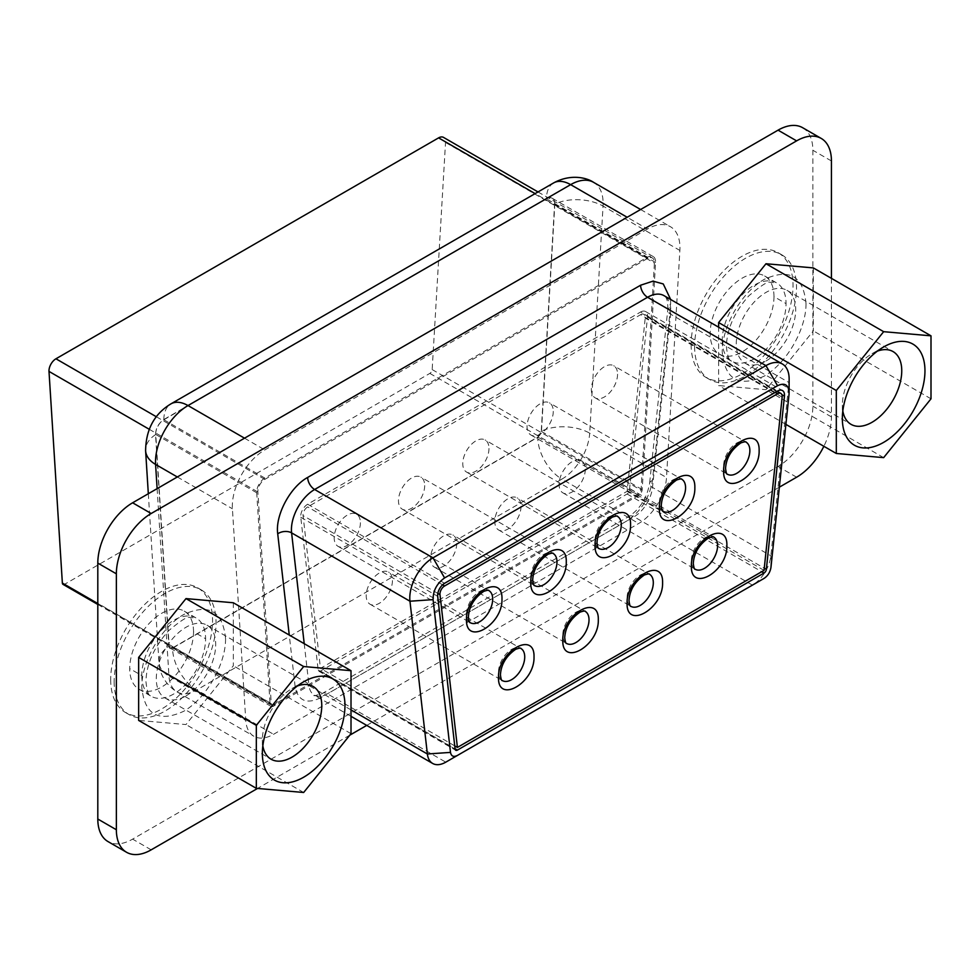 <?xml version="1.0" encoding="UTF-8"?>
<svg xmlns="http://www.w3.org/2000/svg" width="980" height="980" viewBox="0 0 980 980"><rect width="100%" height="100%" fill="white"/><g stroke="black" fill="none" stroke-linecap="round" stroke-linejoin="round"><path stroke-width="0.73" stroke-dasharray="4.9 3.68" d="M802.669 127.719A49.233 28.42 -60 0 1 812.861 150.258L812.861 406.185A49.233 28.42 -60 0 1 778.059 466.492L132.619 839.125A49.233 28.42 -60 0 1 107.996 841.563M647.474 229.002L264.821 449.918A45.95 26.534 120 0 0 232.407 508.779L245.784 720.435A39.384 22.736 120 0 0 253.869 736.25A39.384 22.736 120 0 0 273.567 734.302L638.727 523.479A39.384 22.736 120 0 0 666.51 477.53L679.875 250.439A45.95 26.534 120 0 0 670.442 226.723A45.95 26.534 120 0 0 647.474 229.002L627.163 217.266M694.612 346.491A72.042 41.601 120 0 0 709.545 379.468A72.042 41.601 120 0 0 765.062 360.175A72.042 41.601 120 0 0 796.507 287.667A72.042 41.601 120 0 0 781.587 254.69A72.042 41.601 120 0 0 726.07 273.983A72.042 41.601 120 0 0 694.612 346.491M114.158 681.615A72.042 41.601 120 0 0 129.09 714.592A72.042 41.601 120 0 0 184.607 695.298A72.042 41.601 120 0 0 216.053 622.79A72.042 41.601 120 0 0 201.133 589.813A72.042 41.601 120 0 0 145.616 609.107A72.042 41.601 120 0 0 114.158 681.615M691.133 344.482A72.042 41.601 120 0 0 706.053 377.459A72.042 41.601 120 0 0 761.57 358.166A72.042 41.601 120 0 0 793.028 285.658A72.042 41.601 120 0 0 778.108 252.681A72.042 41.601 120 0 0 722.579 271.975A72.042 41.601 120 0 0 691.133 344.482M110.679 679.606A72.042 41.601 120 0 0 125.599 712.583A72.042 41.601 120 0 0 181.116 693.277A72.042 41.601 120 0 0 212.574 620.781A72.042 41.601 120 0 0 197.654 587.804A72.042 41.601 120 0 0 142.125 607.098A72.042 41.601 120 0 0 110.679 679.606M831.432 278.357L831.432 416.904A49.233 28.42 -60 0 1 823.861 446.304M779.333 487.183L366.74 725.396M349.799 735.172L257.532 788.447M773.992 296.646A45.129 26.056 120 0 0 764.645 275.98A45.129 26.056 120 0 0 729.867 288.071A45.129 26.056 120 0 0 710.169 333.494A45.129 26.056 120 0 0 719.516 354.16A45.129 26.056 120 0 0 754.294 342.057A45.129 26.056 120 0 0 773.992 296.646L786.058 303.616A45.129 26.056 120 0 0 776.711 282.951A45.129 26.056 120 0 0 741.933 295.041A45.129 26.056 120 0 0 722.236 340.464L710.169 333.494M193.538 631.769A45.129 26.056 120 0 0 184.191 611.104A45.129 26.056 120 0 0 149.413 623.194A45.129 26.056 120 0 0 129.715 668.617A45.129 26.056 120 0 0 139.062 689.271A45.129 26.056 120 0 0 173.84 677.18A45.129 26.056 120 0 0 193.538 631.769L205.604 638.74A45.129 26.056 120 0 0 196.257 618.074A45.129 26.056 120 0 0 161.48 630.164A45.129 26.056 120 0 0 141.781 675.588L129.715 668.617M225.571 638.74C225.731 664.526 206.094 698.544 183.677 711.296C158.417 722.787 144.452 714.726 141.781 687.103C141.622 661.316 161.259 627.298 183.677 614.546C208.924 603.055 222.889 611.116 225.571 638.74M806.026 303.616C806.185 329.402 786.548 363.421 764.13 376.173C738.871 387.663 724.906 379.603 722.236 351.979C722.064 326.193 741.713 292.175 764.13 279.423C789.378 267.932 803.343 275.993 806.026 303.616M546.509 198.842L163.868 419.759A11.491 6.627 120 0 0 155.759 434.483L169.136 646.139A4.925 2.842 120 0 0 170.14 648.123A4.925 2.842 120 0 0 172.603 647.878L537.775 437.043A4.925 2.842 120 0 0 541.242 431.31L554.607 204.208A11.491 6.627 120 0 0 552.255 198.279A11.491 6.627 120 0 0 546.509 198.842L647.474 257.14L264.821 478.056A11.491 6.627 120 0 0 256.723 492.769L270.088 704.424A4.925 2.842 120 0 0 271.105 706.409A4.925 2.842 120 0 0 273.567 706.164L638.727 495.341A4.925 2.842 120 0 0 642.206 489.596L655.571 262.493A11.491 6.627 120 0 0 653.207 256.564A11.491 6.627 120 0 0 647.474 257.14M789.145 379.003A32.818 18.951 -60 0 1 788.961 382.531L770.856 555.783A26.252 15.166 -60 0 1 752.493 585.085M789.059 394.168L788.961 382.531L670.602 314.188A9.849 4.912 -174 0 1 667.711 310.207C668.213 300.407 666.253 296.732 663.987 295.642A32.818 18.951 -60 0 1 670.602 314.188L652.496 487.44A26.252 15.166 -60 0 1 634.072 516.779L752.444 585.121L445.79 762.158L327.43 693.828A9.849 5.684 -120 0 0 322.506 693.338A9.849 5.684 -120 0 0 320.472 697.846C306.471 704.534 298.03 700.798 295.127 686.6L289.259 635.04M647.474 258.475L264.821 479.392A9.849 5.684 120 0 0 257.875 492.009L271.252 703.664A3.283 1.899 120 0 0 271.925 704.988A3.283 1.899 120 0 0 273.567 704.816L638.727 493.994A3.283 1.899 120 0 0 641.043 490.172L654.407 263.069A9.849 5.684 120 0 0 652.386 257.985A9.849 5.684 120 0 0 647.474 258.475L535.117 193.611M63.039 584.386A3.283 1.899 120 0 0 64.68 584.227L429.853 373.405A3.283 1.899 120 0 0 432.168 369.57L445.533 142.48A9.849 5.684 120 0 0 443.511 137.396M640.614 312.007A9.849 5.684 -60 0 1 645.538 311.518A9.849 5.684 -60 0 1 647.523 317.091L629.417 490.331A3.283 1.899 -60 0 1 627.114 494.006L320.472 671.043A3.283 1.899 -60 0 1 318.831 671.202A3.283 1.899 -60 0 1 318.169 670.026L300.762 517.256A9.849 5.684 -60 0 1 307.671 504.235L640.614 312.007L777.544 391.069M640.614 314.69A6.566 3.785 -60 0 1 643.897 314.372A6.566 3.785 -60 0 1 645.22 318.071L627.114 491.323L320.472 668.36L303.065 515.59A6.566 3.785 -60 0 1 307.671 506.917L640.614 314.69L775.229 392.404M764.045 570.372L627.114 491.323M454.732 745.878L320.472 668.36M553.271 411.343A18.547 10.707 -60 0 1 545.186 430.012A18.547 10.707 -60 0 1 530.891 434.973A18.547 10.707 -60 0 1 527.044 426.484A18.547 10.707 -60 0 1 535.141 407.827A18.547 10.707 -60 0 1 549.437 402.854A18.547 10.707 -60 0 1 553.271 411.343M488.983 448.46A18.547 10.707 -60 0 1 480.898 467.129A18.547 10.707 -60 0 1 466.603 472.091A18.547 10.707 -60 0 1 462.756 463.601A18.547 10.707 -60 0 1 470.853 444.945A18.547 10.707 -60 0 1 485.149 439.971A18.547 10.707 -60 0 1 488.983 448.46M424.695 485.578A18.547 10.707 -60 0 1 416.598 504.235A18.547 10.707 -60 0 1 402.315 509.208A18.547 10.707 -60 0 1 398.468 500.719A18.547 10.707 -60 0 1 406.565 482.062A18.547 10.707 -60 0 1 420.861 477.089A18.547 10.707 -60 0 1 424.695 485.578M360.407 522.695A18.547 10.707 -60 0 1 352.31 541.352A18.547 10.707 -60 0 1 338.026 546.326A18.547 10.707 -60 0 1 334.18 537.836A18.547 10.707 -60 0 1 342.277 519.167A18.547 10.707 -60 0 1 356.573 514.206A18.547 10.707 -60 0 1 360.407 522.695M392.441 580.577A18.547 10.707 -60 0 1 384.344 599.246A18.547 10.707 -60 0 1 370.048 604.207A18.547 10.707 -60 0 1 366.214 595.718A18.547 10.707 -60 0 1 374.311 577.061A18.547 10.707 -60 0 1 388.595 572.087A18.547 10.707 -60 0 1 392.441 580.577M456.729 543.459A18.547 10.707 -60 0 1 448.632 562.128A18.547 10.707 -60 0 1 434.336 567.101A18.547 10.707 -60 0 1 430.502 558.6A18.547 10.707 -60 0 1 438.599 539.943A18.547 10.707 -60 0 1 452.882 534.97A18.547 10.707 -60 0 1 456.729 543.459M521.017 506.354A18.547 10.707 -60 0 1 512.92 525.01A18.547 10.707 -60 0 1 498.624 529.984A18.547 10.707 -60 0 1 494.79 521.495A18.547 10.707 -60 0 1 502.887 502.826A18.547 10.707 -60 0 1 517.171 497.865A18.547 10.707 -60 0 1 521.017 506.354M585.305 469.236A18.547 10.707 -60 0 1 577.208 487.893A18.547 10.707 -60 0 1 562.924 492.867A18.547 10.707 -60 0 1 559.078 484.377A18.547 10.707 -60 0 1 567.175 465.708A18.547 10.707 -60 0 1 581.459 460.747A18.547 10.707 -60 0 1 585.305 469.236M617.559 374.225A18.547 10.707 -60 0 1 609.474 392.894A18.547 10.707 -60 0 1 595.179 397.856A18.547 10.707 -60 0 1 591.344 389.366A18.547 10.707 -60 0 1 599.429 370.71A18.547 10.707 -60 0 1 613.725 365.736A18.547 10.707 -60 0 1 617.559 374.225M233.338 602.761L233.338 665.739L185.992 724.563L138.646 720.41M813.327 267.908L813.327 330.885L765.98 389.709L718.634 385.557L718.634 327.198M351.012 733.665L233.338 665.739M303.665 792.489L185.992 724.563M931 398.811L813.327 330.885M883.654 457.636L765.98 389.709M785.899 424.389L718.634 385.557M297.381 686A42.017 24.255 120 0 0 292.065 688.511L292.065 688.511A42.017 24.255 120 0 0 262.358 739.973A42.017 24.255 120 0 0 262.836 745.841M303.629 681.835L292.065 688.511L303.665 681.811M877.37 351.146A42.017 24.255 120 0 0 872.053 353.658L872.053 353.658A42.017 24.255 120 0 0 842.347 405.12A42.017 24.255 120 0 0 842.825 410.988M883.617 346.981L872.053 353.658L883.654 346.957M765.98 361.032A42.017 24.255 120 0 0 793.433 324.013A42.017 24.255 120 0 0 786.989 290.337A42.017 24.255 120 0 0 765.98 292.42A42.017 24.255 120 0 0 738.54 329.452A42.017 24.255 120 0 0 744.984 363.115A42.017 24.255 120 0 0 765.98 361.032M185.992 695.886A42.017 24.255 120 0 0 213.444 658.866A42.017 24.255 120 0 0 207.001 625.191A42.017 24.255 120 0 0 185.992 627.274A42.017 24.255 120 0 0 158.552 664.305A42.017 24.255 120 0 0 164.995 697.968A42.017 24.255 120 0 0 185.992 695.886M831.432 160.977L812.861 150.258M831.432 416.904L812.861 406.185M796.617 477.211L778.059 466.492M151.177 849.844L132.619 839.125M244.522 438.183L264.821 449.918M177.331 476.978L232.407 508.779M157.119 488.64L168.964 676.09L245.784 720.435M553.577 182.954A34.141 19.71 -120 0 0 546.509 198.585L163.868 419.501C158.515 423.262 155.734 428.309 155.538 434.63L168.903 646.298A34.141 21.046 -3.6 0 0 158.968 662.382A34.141 21.046 -3.6 0 0 168.964 676.09A39.384 22.736 120 0 0 177.049 691.905A39.384 22.736 120 0 0 196.747 689.945L273.567 734.302M168.903 646.298C169.246 648.515 170.483 649.14 172.603 648.148A34.141 19.71 -120 0 0 196.747 689.945L561.908 479.122L638.727 523.479M172.603 648.148L537.775 437.313A34.141 19.71 -120 0 0 561.908 479.122A39.384 22.736 120 0 0 589.691 433.185L666.51 477.53M537.775 437.313L541.475 431.188A34.141 18.277 -176.6 0 1 589.691 433.185L603.055 206.082L679.875 250.439M541.475 431.188L554.839 204.097A34.141 18.277 -176.6 0 1 603.055 206.082A45.95 26.534 120 0 0 593.623 182.366M163.868 419.501A34.141 19.71 60 0 1 170.936 403.87M155.538 434.63A34.141 21.046 -3.6 0 0 145.603 450.776M554.839 204.097C554.631 198.009 551.863 196.172 546.509 198.585M722.236 340.464A45.129 26.056 120 0 0 731.582 361.118A45.129 26.056 120 0 0 766.36 349.027A45.129 26.056 120 0 0 786.058 303.616M141.781 675.588A45.129 26.056 120 0 0 151.128 696.241A45.129 26.056 120 0 0 185.906 684.15A45.129 26.056 120 0 0 205.604 638.74M670.663 299.5L670.541 307.206L652.435 480.457C649.495 497.938 641.055 511.389 627.114 520.797L320.472 697.846M770.954 567.42L770.856 555.783L652.496 487.44A9.849 4.912 -174 0 1 649.605 483.459L667.711 310.207A9.849 4.912 -174 0 1 670.541 307.206M351.012 716.319L314.298 695.126A26.252 15.166 -60 0 0 327.43 693.828L634.072 516.779A9.849 5.684 -120 0 0 629.16 516.288C640.124 508.877 646.935 497.938 649.605 483.459A9.849 4.912 -174 0 1 652.435 480.457M351.012 709.9L309.006 685.645A26.252 15.166 -60 0 0 314.298 695.126C312.681 696.314 315.413 695.714 322.506 693.338L629.16 516.288A9.849 5.684 -120 0 0 627.114 520.797M304.217 643.676L309.006 685.645A9.849 6.333 -6.5 0 0 295.127 686.6M264.821 478.056L163.868 419.759M256.723 492.769L155.759 434.483M270.088 704.424L169.136 646.139M273.567 706.164L172.603 647.878M638.727 495.341L537.775 437.043M642.206 489.596L541.242 431.31M655.571 262.493L554.607 204.208M156.408 416.794L264.821 479.392M149.254 429.289L257.875 492.009M97.804 603.533L271.252 703.664M64.68 584.227L273.567 704.816M429.853 373.405L638.727 493.994M432.168 369.57L641.043 490.172M445.533 142.48L654.407 263.069M647.523 317.091L781.869 394.646M629.417 490.331L764.278 568.192M627.114 494.006L761.73 571.72M320.472 671.043L455.063 748.745M318.169 670.026L455.1 749.075M300.762 517.256L437.693 596.306M307.671 504.235L444.602 583.296M782.15 397.133L645.22 318.071M437.827 593.402L303.065 515.59M442.58 584.803L307.671 506.917M530.891 434.973L663.178 511.352A18.547 10.707 -60 0 1 659.344 502.863A18.547 10.707 -60 0 1 667.429 484.206A18.547 10.707 -60 0 1 681.725 479.232L549.437 402.854M466.603 472.091L598.89 548.469A18.547 10.707 -60 0 1 595.056 539.98A18.547 10.707 -60 0 1 603.141 521.311A18.547 10.707 -60 0 1 617.437 516.35L485.149 439.971M402.315 509.208L534.602 585.587A18.547 10.707 -60 0 1 530.768 577.098A18.547 10.707 -60 0 1 538.853 558.429A18.547 10.707 -60 0 1 553.149 553.467L420.861 477.089M338.026 546.326L470.314 622.704A18.547 10.707 -60 0 1 466.48 614.215A18.547 10.707 -60 0 1 474.565 595.546A18.547 10.707 -60 0 1 488.861 590.585L356.573 514.206M370.048 604.207L502.348 680.586A18.547 10.707 -60 0 1 498.502 672.096A18.547 10.707 -60 0 1 506.599 653.439A18.547 10.707 -60 0 1 520.882 648.466L388.595 572.087M434.336 567.101L566.636 643.468A18.547 10.707 -60 0 1 562.79 634.979A18.547 10.707 -60 0 1 570.887 616.322A18.547 10.707 -60 0 1 585.183 611.349L452.882 534.97M498.624 529.984L630.924 606.351A18.547 10.707 -60 0 1 627.077 597.861A18.547 10.707 -60 0 1 635.175 579.205A18.547 10.707 -60 0 1 649.471 574.231L517.171 497.865M562.924 492.867L695.212 569.245A18.547 10.707 -60 0 1 691.365 560.756A18.547 10.707 -60 0 1 699.463 542.087A18.547 10.707 -60 0 1 713.759 537.114L581.459 460.747M595.179 397.856L727.466 474.234A18.547 10.707 -60 0 1 723.632 465.745A18.547 10.707 -60 0 1 731.729 447.088A18.547 10.707 -60 0 1 746.013 442.115L613.725 365.736M706.053 377.459L709.545 379.468M778.108 252.681L781.587 254.69M125.599 712.583L129.09 714.592M197.654 587.804L201.133 589.813M148.323 493.724L158.968 662.382C159.042 670.038 163.415 683.673 177.049 691.905L253.869 736.25M640.614 209.5L670.442 226.723M764.645 275.98L776.711 282.951L770.207 282.326C768.21 280.978 761.056 285.511 748.757 295.899C734.424 312.179 726.952 328.962 726.376 346.222C727.417 356.205 729.157 361.179 731.582 361.118L719.516 354.16M184.191 611.104L196.257 618.074L189.753 617.449C187.756 616.101 180.602 620.634 168.303 631.022C153.97 647.302 146.498 664.073 145.922 681.345C146.963 691.329 148.703 696.302 151.128 696.241L139.062 689.271M271.105 706.409L170.14 648.123M653.207 256.564L552.255 198.279M97.804 604.452L271.925 704.988M538.008 191.945L652.386 257.985M645.538 311.518L782.469 390.579M318.831 671.202L455.761 750.264M777.152 391.302L643.897 314.372M262.358 739.973L262.358 753.363M842.347 405.12L842.347 418.509M207.001 625.191L313.061 686.429M164.995 697.968L271.056 759.206M786.989 290.337L893.05 351.575M744.984 363.115L851.044 424.352"/><path stroke-width="1.47" d="M257.532 788.447L151.177 849.844A49.233 28.42 -60 0 1 126.567 852.282L107.996 841.563A49.233 28.42 -60 0 1 97.804 819.023L97.804 563.096A49.233 28.42 -60 0 1 132.619 502.789L778.059 130.156A49.233 28.42 -60 0 1 802.669 127.719L821.24 138.437A49.233 28.42 -60 0 1 831.432 160.977L831.432 278.357M126.567 852.282A49.233 28.42 -60 0 1 116.363 829.742L116.363 573.815A49.233 28.42 -60 0 1 151.177 513.508L796.617 140.875A49.233 28.42 -60 0 1 821.24 138.437M823.861 446.304A49.233 28.42 -60 0 1 796.617 477.211L779.333 487.183M366.74 725.396L349.799 735.172M457.403 755.458L445.79 762.158A26.252 15.166 -60 0 1 432.67 763.457A26.252 15.166 -60 0 1 427.366 753.988L409.959 601.218A32.818 18.951 -60 0 1 433.001 557.828L765.944 365.613A32.818 18.951 -60 0 1 782.359 363.984A32.818 18.951 -60 0 1 789.145 379.003L789.059 394.168L770.954 567.42C770.158 572.198 767.867 575.86 764.045 578.421L457.403 755.458C453.569 757.307 451.266 756.291 450.494 752.395L433.087 599.625C433.038 590.671 436.884 583.443 444.602 577.931L777.544 385.704C784.576 382.457 788.447 384.687 789.145 392.404M752.493 585.085A26.252 15.166 -60 0 1 752.444 585.121L764.045 578.421L752.444 585.121M777.544 391.069A9.849 5.684 -60 0 1 782.469 390.579A9.849 5.684 -60 0 1 784.453 396.141L766.348 569.392A3.283 1.899 -60 0 1 764.045 573.055L457.403 750.104A3.283 1.899 -60 0 1 455.761 750.264A3.283 1.899 -60 0 1 455.1 749.075L437.693 596.306A9.849 5.684 -60 0 1 444.602 583.296L777.544 391.069M538.008 191.945L443.511 137.396A9.849 5.684 120 0 0 438.587 137.874L55.946 358.79A9.849 5.684 120 0 0 49 371.408L62.365 583.076A3.283 1.899 120 0 0 63.039 584.386L97.804 604.452M457.403 747.422L439.996 594.652A6.566 3.785 -60 0 1 444.602 585.979L777.544 393.752A6.566 3.785 -60 0 1 780.827 393.421A6.566 3.785 -60 0 1 782.15 397.133L764.045 570.372L457.403 747.422L454.732 745.878M138.646 720.41L138.646 657.421L185.992 598.596L233.338 602.761L351.012 670.688L351.012 733.665L303.665 792.489L256.319 788.337L138.646 720.41M718.634 327.198L718.634 322.567L765.98 263.743L813.327 267.908L931 335.834L931 398.811L883.654 457.636L836.308 453.483L785.899 424.389M256.319 788.337L256.319 725.359L138.646 657.421M256.319 725.359L303.665 666.535L185.992 598.596M303.665 666.535L351.012 670.688M836.308 453.483L836.308 390.505L718.634 322.567M836.308 390.505L883.654 331.681L765.98 263.743M883.654 331.681L931 335.834M303.665 777.214A58.42 33.736 120 0 0 344.972 705.661A58.42 33.736 120 0 0 303.665 681.811L303.665 681.811A58.42 33.736 120 0 0 262.358 753.363A58.42 33.736 120 0 0 303.665 777.214M883.654 442.36A58.42 33.736 120 0 0 924.961 370.808A58.42 33.736 120 0 0 883.654 346.957L883.654 346.957A58.42 33.736 120 0 0 842.347 418.509A58.42 33.736 120 0 0 883.654 442.36M262.836 745.841A42.017 24.255 120 0 0 271.056 759.206A42.017 24.255 120 0 0 292.065 757.124A42.017 24.255 120 0 0 319.505 720.104A42.017 24.255 120 0 0 313.061 686.429A42.017 24.255 120 0 0 297.381 686M842.825 410.988A42.017 24.255 120 0 0 851.044 424.352A42.017 24.255 120 0 0 872.053 422.27A42.017 24.255 120 0 0 899.493 385.238A42.017 24.255 120 0 0 893.05 351.575A42.017 24.255 120 0 0 877.37 351.146M116.363 573.815L97.804 563.096M97.804 819.023L116.363 829.742M151.177 513.508L132.619 502.789M796.617 140.875L778.059 130.156M627.163 217.266L570.642 184.644L188.001 405.561L244.522 438.183M553.577 182.954C570.544 173.644 586.726 177.613 593.623 182.366A45.95 26.534 120 0 0 570.642 184.644A34.141 19.71 -120 0 0 553.577 182.954L170.936 403.87A34.141 19.71 60 0 1 188.001 405.561A45.95 26.534 120 0 0 155.587 464.422L177.331 476.978M145.603 450.776A34.141 21.046 -3.6 0 0 155.587 464.422L157.119 488.64M289.259 635.04L277.72 533.831C275.049 515.419 290.178 486.913 307.671 477.432L640.614 285.217L653.048 281.125L663.264 283.955L670.663 299.5M307.671 477.432A9.849 5.684 -120 0 0 314.629 489.498L647.572 297.271A9.849 5.684 60 0 1 640.614 285.217M777.544 385.704L765.944 365.613L647.572 297.271A32.818 18.951 -60 0 1 663.987 295.642L782.359 363.984M304.217 643.676L291.599 532.875A9.849 6.333 -6.5 0 0 277.72 533.831M433.087 599.625L409.959 601.218L291.599 532.875A32.818 18.951 -60 0 1 314.629 489.498L433.001 557.828L444.602 577.931M450.494 752.395L427.366 753.988L351.012 709.9M535.117 193.611L438.587 137.874M55.946 358.79L156.408 416.794M49 371.408L149.254 429.289M62.365 583.076L97.804 603.533M781.869 394.646L784.453 396.141M764.278 568.192L766.348 569.392M761.73 571.72L764.045 573.055M455.063 748.745L457.403 750.104M775.229 392.404L777.544 393.752M439.996 594.652L437.827 593.402M444.602 585.979L442.58 584.803M694.845 487.721C695.702 513.557 658.486 535.056 659.344 508.228C658.486 482.38 695.702 460.894 694.845 487.721M630.557 524.839C631.414 550.674 594.199 572.173 595.056 545.346C594.199 519.498 631.414 498.012 630.557 524.839M566.269 561.957C567.126 587.792 529.911 609.291 530.768 582.451C529.911 556.615 567.126 535.129 566.269 561.957M501.981 599.074C502.838 624.909 465.623 646.408 466.48 619.568C465.623 593.733 502.838 572.246 501.981 599.074M534.014 656.955C534.872 682.803 497.644 704.289 498.502 677.462C497.644 651.614 534.872 630.128 534.014 656.955M598.302 619.838C599.16 645.685 561.932 667.172 562.79 640.344C561.932 614.509 599.16 593.01 598.302 619.838M662.59 582.72C663.448 608.568 626.22 630.054 627.077 603.227C626.22 577.392 663.448 555.893 662.59 582.72M726.878 545.603C727.736 571.45 690.508 592.937 691.365 566.109C690.508 540.274 727.736 518.775 726.878 545.603M759.133 450.604C759.99 476.439 722.774 497.938 723.632 471.111C722.774 445.263 759.99 423.777 759.133 450.604M685.571 487.721A18.547 10.707 -60 0 1 677.474 506.378A18.547 10.707 -60 0 1 663.178 511.352C662.431 511.707 661.794 509.772 661.267 505.545C661.941 495.182 667.062 486.668 676.617 480.004C680.108 478.84 681.823 478.583 681.725 479.232A18.547 10.707 -60 0 1 685.571 487.721M621.283 524.839A18.547 10.707 -60 0 1 613.186 543.496A18.547 10.707 -60 0 1 598.89 548.469C598.143 548.825 597.506 546.889 596.979 542.663C597.653 532.299 602.774 523.786 612.329 517.121C615.82 515.958 617.535 515.701 617.437 516.35A18.547 10.707 -60 0 1 621.283 524.839M556.983 561.957A18.547 10.707 -60 0 1 548.898 580.613A18.547 10.707 -60 0 1 534.602 585.587C533.855 585.942 533.218 584.007 532.691 579.78C533.365 569.417 538.486 560.903 548.041 554.239C551.532 553.063 553.235 552.806 553.149 553.467A18.547 10.707 -60 0 1 556.983 561.957M492.695 599.074A18.547 10.707 -60 0 1 484.61 617.731A18.547 10.707 -60 0 1 470.314 622.704C469.567 623.06 468.93 621.124 468.403 616.898C469.077 606.534 474.198 598.021 483.74 591.357C487.244 590.181 488.947 589.923 488.861 590.585A18.547 10.707 -60 0 1 492.695 599.074M524.729 656.955A18.547 10.707 -60 0 1 516.632 675.624A18.547 10.707 -60 0 1 502.348 680.586C501.589 680.941 500.952 679.005 500.425 674.779C501.111 664.428 506.219 655.914 515.774 649.238C519.278 648.074 520.98 647.817 520.882 648.466A18.547 10.707 -60 0 1 524.729 656.955M589.017 619.838A18.547 10.707 -60 0 1 580.92 638.507A18.547 10.707 -60 0 1 566.636 643.468C565.877 643.823 565.24 641.888 564.713 637.662C565.399 627.31 570.507 618.797 580.062 612.12C583.566 610.957 585.268 610.699 585.183 611.349A18.547 10.707 -60 0 1 589.017 619.838M653.305 582.72A18.547 10.707 -60 0 1 645.208 601.389A18.547 10.707 -60 0 1 630.924 606.351C630.164 606.706 629.528 604.77 629.001 600.544C629.687 590.193 634.795 581.679 644.35 575.003C647.854 573.839 649.556 573.582 649.471 574.231A18.547 10.707 -60 0 1 653.305 582.72M717.593 545.603A18.547 10.707 -60 0 1 709.495 564.272A18.547 10.707 -60 0 1 695.212 569.245C694.452 569.588 693.816 567.653 693.289 563.427C693.975 553.075 699.083 544.562 708.638 537.898C712.142 536.721 713.844 536.464 713.759 537.114A18.547 10.707 -60 0 1 717.593 545.603M749.859 450.604A18.547 10.707 -60 0 1 741.762 469.273A18.547 10.707 -60 0 1 727.466 474.234C726.719 474.59 726.082 472.654 725.555 468.428C726.229 458.064 731.35 449.551 740.905 442.887C744.396 441.723 746.111 441.466 746.013 442.115A18.547 10.707 -60 0 1 749.859 450.604M593.623 182.366L640.614 209.5M148.323 493.724L145.603 450.727C145.922 429.497 154.362 413.879 170.936 403.87M432.67 763.457L351.012 716.319M780.827 393.421L777.152 391.302"/></g></svg>
